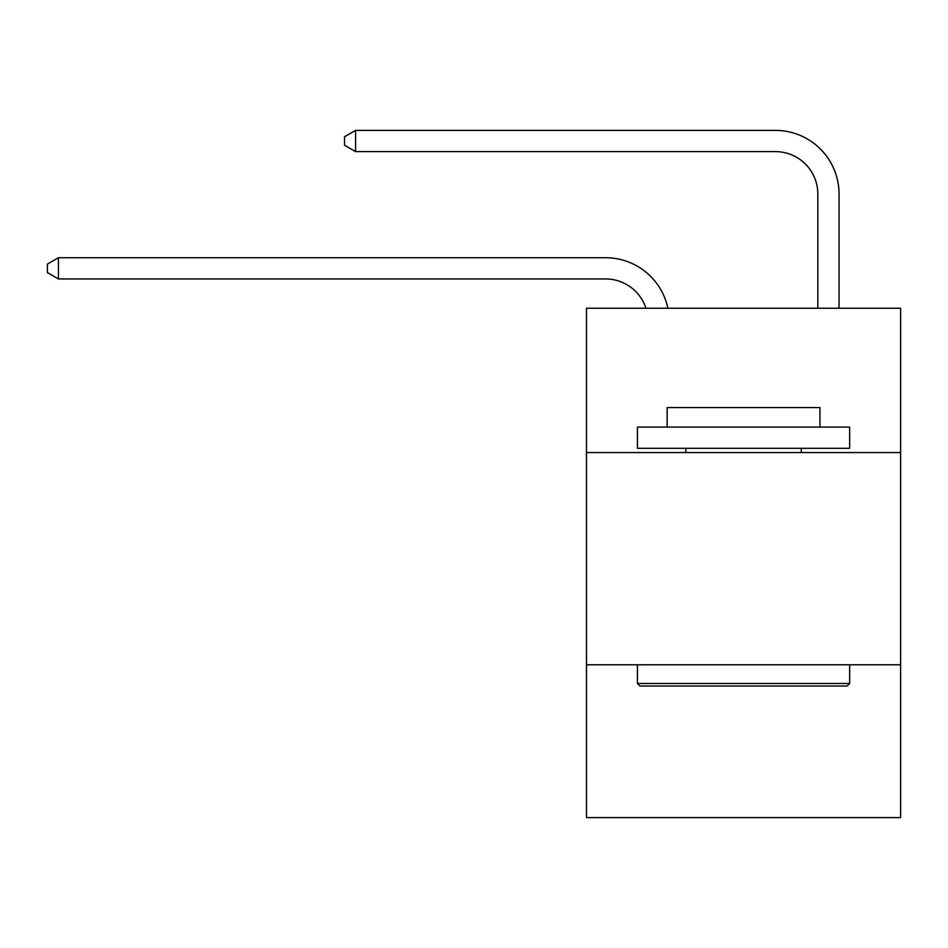 <?xml version="1.0" encoding="UTF-8"?>
<svg xmlns="http://www.w3.org/2000/svg" width="948" height="948" viewBox="0 0 948 948"><rect width="100%" height="100%" fill="white"/><g stroke="black" fill="none" stroke-linecap="round" stroke-linejoin="round"><path stroke-width="1.42" d="M900.6 452.563L900.6 308.242L586.492 308.242L586.492 452.563L900.6 452.563L900.6 817.614L586.492 817.614L586.492 452.563M900.6 664.797L586.492 664.797M605.582 257.726L58.432 257.726L605.582 257.726A63.67 63.67 169.5 0 1 667.89 308.242M817.828 308.242L817.828 194.056A42.447 42.447 19.5 0 0 775.381 151.609L355.571 151.609L344.539 145.245L344.539 136.749L355.571 130.386L775.381 130.386A63.67 63.67 22.3 0 1 839.051 194.056L839.051 308.242M639.971 686.032L637.423 683.484L849.657 683.484L847.121 686.032L639.971 686.032M849.657 427.098L849.657 448.321L637.423 448.321L637.423 427.098L849.657 427.098M667.143 427.098L667.143 407.569L819.949 407.569L819.949 427.098M849.657 664.797L849.657 683.484M637.423 664.797L637.423 683.484M801.273 448.321L801.273 452.563M685.819 448.321L685.819 452.563M817.828 194.056A42.447 42.447 -157.7 0 0 775.381 151.609A42.447 42.447 -157.7 0 1 817.828 194.056A42.447 42.447 -157.7 0 0 775.381 151.609A42.447 42.447 -157.7 0 1 817.828 194.056A42.447 42.447 -157.7 0 0 775.381 151.609A42.447 42.447 -157.7 0 1 817.828 194.056A42.447 42.447 -157.7 0 0 775.381 151.609A42.447 42.447 -157.7 0 1 817.828 194.056A42.447 42.447 -157.7 0 0 775.381 151.609A42.447 42.447 -157.7 0 1 817.828 194.056A42.447 42.447 -157.7 0 0 775.381 151.609A42.447 42.447 -157.7 0 1 817.828 194.056A42.447 42.447 -157.7 0 0 775.381 151.609A42.447 42.447 -157.7 0 1 817.828 194.056A42.447 42.447 -157.7 0 0 775.381 151.609A42.447 42.447 -157.7 0 1 817.828 194.056A42.447 42.447 -157.7 0 0 775.381 151.609A42.447 42.447 -157.7 0 1 817.828 194.056A42.447 42.447 -157.7 0 0 775.381 151.609A42.447 42.447 -157.7 0 1 817.828 194.056A42.447 42.447 -157.7 0 0 775.381 151.609A42.447 42.447 -157.7 0 1 817.828 194.056A42.447 42.447 -157.7 0 0 775.381 151.609A42.447 42.447 -157.7 0 1 817.828 194.056A42.447 42.447 -157.7 0 0 775.381 151.609M645.944 308.242A42.447 42.447 -10.5 0 0 605.582 278.949L58.432 278.949L47.4 272.586L47.4 264.101L58.432 257.726L58.432 278.949M355.571 130.386L355.571 151.609"/></g></svg>

